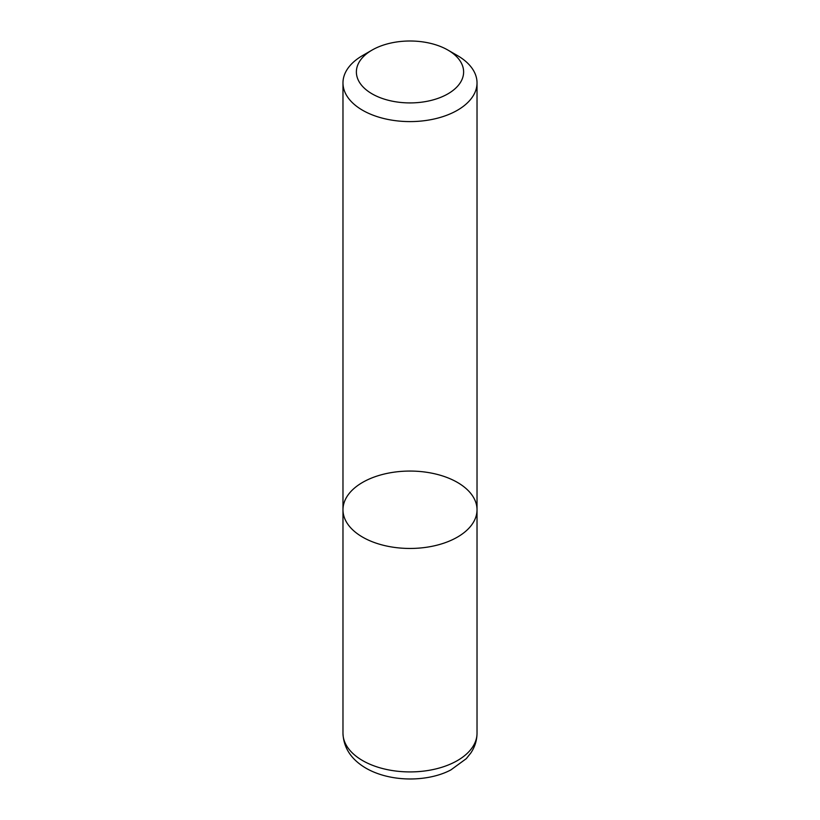 <?xml version="1.0" encoding="UTF-8"?>
<svg xmlns="http://www.w3.org/2000/svg" width="820" height="820" viewBox="0 0 820 820"><rect width="100%" height="100%" fill="white"/><g stroke="black" fill="none" stroke-linecap="round" stroke-linejoin="round"><path stroke-width="1.23" d="M342.975 733.223A67.025 38.694 -0 0 0 362.604 760.581A67.025 38.694 -0 0 0 435.645 768.976A67.025 38.694 -0 0 0 477.025 733.223C476.943 740.368 474.882 746.948 470.834 752.975L466.283 758.664L450.938 769.877C428.891 781.726 391.57 782.823 366.079 768.258C351.267 759.566 343.559 747.891 342.975 733.223L342.975 509.763A67.025 38.694 -0 0 0 410 548.457A67.025 38.694 -0 0 0 477.025 509.763A67.025 38.694 -0 0 0 435.645 474.011A67.025 38.694 -0 0 0 362.604 482.396A67.025 38.694 -0 0 0 342.975 509.763A67.025 38.694 -0 0 0 410 548.457A67.025 38.694 -0 0 0 477.025 509.763L477.025 82.902A67.025 38.694 -0 0 0 457.396 55.545L447.915 50.071A53.618 30.955 -0 0 0 372.085 50.071L372.085 50.071A53.618 30.955 -0 0 0 372.085 93.849A53.618 30.955 -0 0 0 447.915 93.849A53.618 30.955 -0 0 0 447.915 50.071M362.604 55.545L372.085 50.071L362.604 55.545A67.025 38.694 -0 0 0 342.975 82.902A67.025 38.694 -0 0 0 410 121.596A67.025 38.694 -0 0 0 477.025 82.902M342.975 509.763L342.975 82.902M477.025 733.223L477.025 509.763"/></g></svg>
